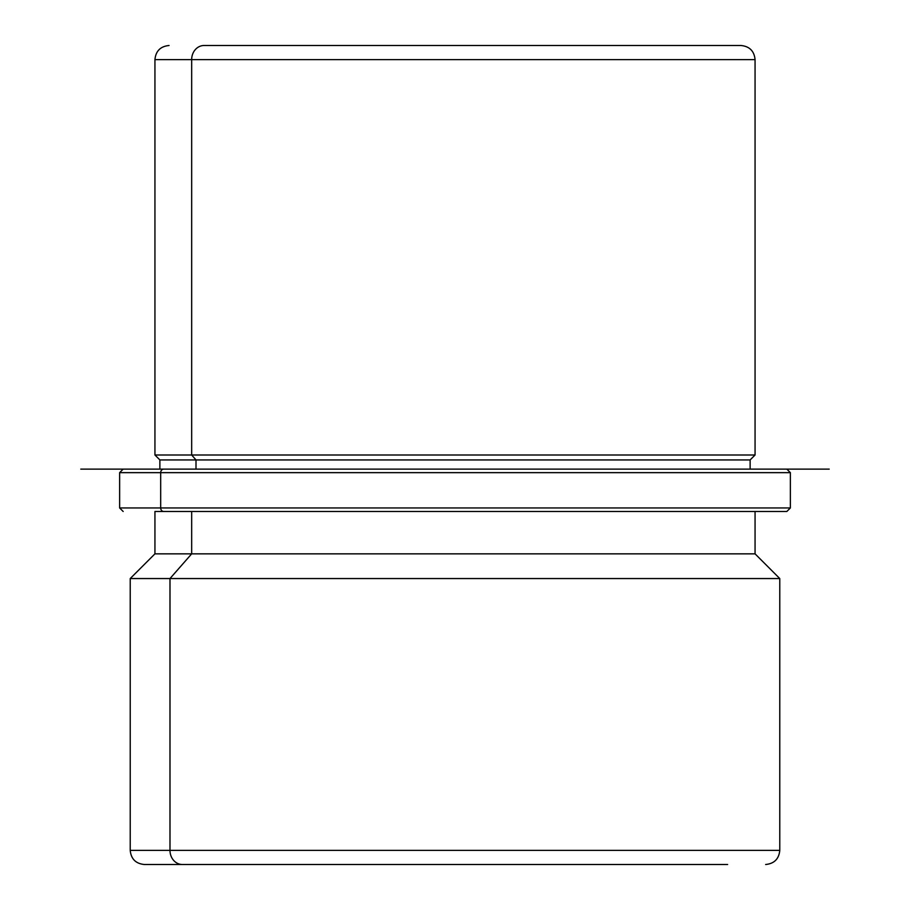 <?xml version="1.0" encoding="UTF-8"?>
<svg xmlns="http://www.w3.org/2000/svg" width="910" height="910" viewBox="0 0 910 910"><rect width="100%" height="100%" fill="white"/><g stroke="black" fill="none" stroke-linecap="round" stroke-linejoin="round"><path stroke-width="1.36" d="M196.003 469.116L196.003 459.937L196.003 469.116L80.797 469.116L829.203 469.116L163.789 469.116L786.695 469.116L750.124 469.116L750.124 459.937L196.003 459.937L191.669 455L755.061 455L191.669 455L196.003 459.937L159.876 459.937L750.124 459.937L755.061 455L755.061 59.616L191.669 59.616L755.061 59.616C754.231 51.04 749.521 46.342 740.945 45.5L204.056 45.5A14.116 12.387 90 0 0 191.669 59.616L191.669 455L191.669 59.616L154.939 59.616L191.669 59.616A14.116 12.387 -90 0 1 204.056 45.5L705.944 45.5M169.055 45.5C160.478 46.342 155.769 51.04 154.939 59.616L154.939 455L191.669 455L154.939 455L159.876 459.937L159.876 469.116L163.789 469.116L159.876 469.116M765.651 864.5C774.228 863.658 778.937 858.96 779.779 850.384L169.988 850.384L779.779 850.384L779.779 578.555L169.988 578.555L779.779 578.555L755.061 553.849L191.669 553.849L191.669 511.488L191.669 553.849L154.939 553.849L755.061 553.849L755.061 511.488L786.832 511.488L163.789 511.488L755.061 511.488M144.349 864.5L214.953 864.5L144.349 864.5C135.772 863.658 131.063 858.96 130.221 850.384L169.988 850.384L130.221 850.384L130.221 578.555L169.988 578.555L169.988 850.384L169.988 578.555L191.669 553.849L169.988 578.555L130.221 578.555L154.939 553.849L154.939 511.488L191.669 511.488M727.625 864.5L182.375 864.5L727.625 864.5M169.988 850.384A14.116 12.387 90 0 0 182.375 864.5A14.116 12.387 -90 0 1 169.988 850.384M160.683 507.951L790.369 507.951L160.683 507.951A3.526 3.094 90 0 0 163.789 511.488A3.526 3.094 -90 0 1 160.683 507.951L160.683 472.654L790.369 472.654L160.683 472.654L160.683 507.951L119.631 507.951L160.683 507.951M123.168 469.116L119.631 472.654L160.683 472.654A3.526 3.094 -90 0 1 163.789 469.116A3.526 3.094 90 0 0 160.683 472.654L119.631 472.654L119.631 507.951L123.168 511.488M786.832 469.116L790.369 472.654L790.369 507.951L786.832 511.488"/></g></svg>
